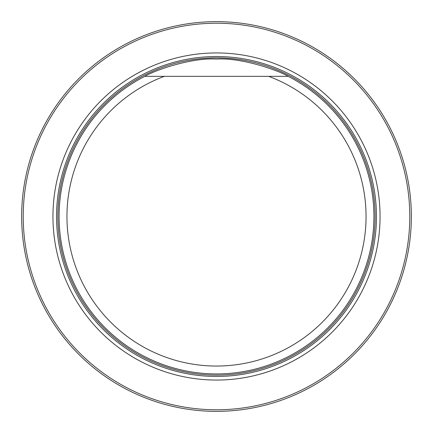 <?xml version="1.0" encoding="UTF-8"?>
<svg xmlns="http://www.w3.org/2000/svg" width="433" height="433" viewBox="0 0 433 433"><rect width="100%" height="100%" fill="white"/><g stroke="black" fill="none" stroke-linecap="round" stroke-linejoin="round"><path stroke-width="0.65" d="M23.225 216.5A193.275 193.275 0 0 0 313.14 383.882A193.275 193.275 0 0 0 313.14 49.118A193.275 193.275 0 0 0 23.225 216.5M52.945 216.5A163.555 163.555 0 0 0 298.277 358.145A163.555 163.555 0 0 0 298.277 74.855A163.555 163.555 0 0 0 52.945 216.5M21.65 216.5A194.85 194.85 0 0 1 313.925 47.754A194.85 194.85 0 0 1 313.925 385.246A194.85 194.85 0 0 1 21.65 216.5M280.952 76.332L268.644 76.332A149.553 149.553 0 0 1 336.246 306.088A149.553 149.553 0 0 1 96.754 306.088A149.553 149.553 0 0 1 164.356 76.332L288.161 76.332A157.423 157.423 0 0 1 338.795 315.625A157.423 157.423 0 0 1 94.205 315.625A157.423 157.423 0 0 1 144.839 76.332L164.356 76.332L144.839 76.332C154.808 70.243 191.684 57.416 216.435 59.077C241.278 57.405 278.181 70.233 288.161 76.332M281.769 76.332L286.354 76.332M216.5 376.466A159.966 159.966 0 0 0 376.466 216.5A159.966 159.966 0 0 0 216.5 56.534A159.966 159.966 0 0 0 56.534 216.5A159.966 159.966 0 0 0 216.5 376.466M216.5 375.135A158.635 158.635 0 0 0 353.88 137.18A158.635 158.635 0 0 0 79.12 137.18A158.635 158.635 0 0 0 216.5 375.135A158.635 158.635 0 0 0 353.885 137.18A158.635 158.635 0 0 0 79.115 137.18A158.635 158.635 0 0 0 216.5 375.135"/></g></svg>
